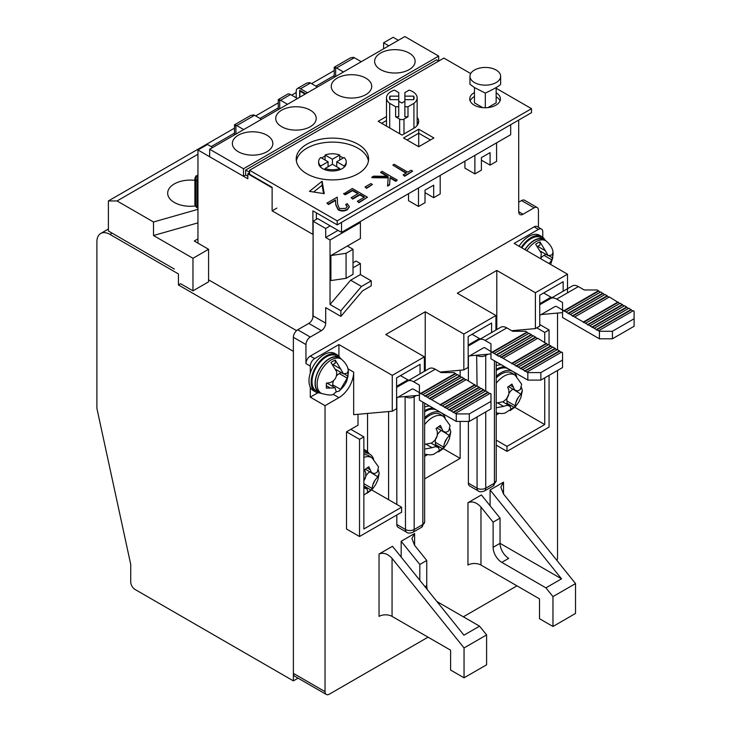 <?xml version="1.0" encoding="UTF-8"?>
<svg xmlns="http://www.w3.org/2000/svg" width="731" height="731" viewBox="0 0 731 731"><rect width="100%" height="100%" fill="white"/><g stroke="black" fill="none" stroke-linecap="round" stroke-linejoin="round"><path stroke-width="1.1" d="M296.393 161.003A36.194 20.897 180 0 1 320.187 143.34A36.194 20.897 180 0 1 358.007 148.238A36.194 20.897 180 0 1 368.433 161.003A36.194 20.897 180 0 0 358.007 148.238A36.194 20.897 180 0 0 320.187 143.34A36.194 20.897 180 0 0 296.393 161.003M313.115 234.249L312.895 317.583M108.389 229.031L100.704 233.472A18.403 10.627 -120 0 1 109.906 234.377L178.437 273.942L178.437 284.962L293.378 351.328L293.378 680.872L298.084 678.158M341.523 232.376L510.677 134.714L510.677 124.699L341.523 222.361L341.523 232.376L317.665 218.606L313.115 221.228L313.115 315.893A6.131 3.545 120 0 1 308.774 323.404L297.718 329.791A6.131 3.545 120 0 0 293.378 337.302L293.378 673.361A6.131 3.545 120 0 0 294.648 676.166L326.309 694.45A6.131 3.545 120 0 0 329.379 694.148L428.055 637.176M418.726 133.206L430.44 139.968L418.726 133.206L418.726 129.204L403.549 137.967L418.726 146.73L418.726 133.206L407.012 139.968L418.726 133.206M496.148 87.574L496.148 102.852L487.915 107.603M482.78 107.658L474.465 102.852L474.465 87.574L485.302 93.102C494.549 88.716 499.666 85.765 500.634 84.248L500.634 76.307A15.333 8.854 180 0 1 491.168 84.485A15.333 8.854 180 0 1 474.465 82.566A15.333 8.854 180 0 1 469.969 76.307A15.333 8.854 180 0 1 479.435 68.129A15.333 8.854 180 0 1 496.148 70.048A15.333 8.854 180 0 1 500.634 76.307M413.691 96.136L413.691 99.672A12.272 7.082 180 0 0 414.075 97.899A12.272 7.082 180 0 0 413.691 96.136L404.883 96.136L404.883 92.59L409.15 90.123A15.333 8.854 180 0 1 417.145 97.899L417.145 125.449A15.333 8.854 180 0 1 417.145 125.494M386.525 126.134A15.333 8.854 180 0 1 386.48 125.449L386.48 97.899A15.333 8.854 180 0 1 390.966 91.64A15.333 8.854 180 0 1 394.475 90.123L398.742 92.59L398.751 96.136L389.934 96.136A12.272 7.082 180 0 0 389.541 97.899A12.272 7.082 180 0 0 389.934 99.672L389.934 96.136M249.573 172.772L247.836 173.777L272.124 187.803L272.124 210.839L312.895 234.377L312.895 210.839L337.183 224.865L531.501 112.675L531.501 108.672L496.148 88.259M398.34 40.306L393.141 37.299L383.592 42.809L383.592 48.822M293.378 680.872L135.061 589.469A6.131 3.545 -120 0 1 130.73 581.958L130.73 564.433L96.894 408.364L96.894 241.888A18.403 10.627 -120 0 1 100.704 233.472M208.582 279.827L296.567 330.631M178.437 284.962L180.603 283.71L192.966 290.847L208.582 281.837L208.582 249.28L194.272 241.011L197.955 238.891M197.955 243.14L197.955 149.992L247.836 178.784L247.836 173.777M388.801 45.815L383.592 42.809M272.124 210.839L276.894 208.088M197.955 149.992L207.494 144.482L212.703 147.488M305.092 94.144L299.884 91.137L300.532 90.763M299.884 91.137L299.884 97.15M538.436 227.295L538.436 210.336A6.131 3.545 120 0 0 537.166 207.531L524.593 200.267A6.131 3.545 120 0 0 521.523 200.577L518.699 202.204M463.344 616.8L516.972 585.842M310.291 387.22L310.291 397.152L325.039 405.668L325.039 691.645A6.131 3.545 120 0 0 326.309 694.45M338.919 356.28L338.919 344.566L314.632 358.583A6.131 3.545 120 0 0 310.291 366.094L310.291 373.02M313.115 221.228L325.688 228.492L325.688 237.511L330.028 240.015L330.028 304.489L340.874 310.748L340.874 316.386L325.688 307.623L325.688 323.148A6.131 3.545 -60 0 1 321.357 330.668L310.291 337.046A6.131 3.545 120 0 0 305.96 344.566L305.96 363.59L310.291 366.094M330.248 225.861L325.688 228.492M537.166 207.531A6.131 3.545 120 0 0 534.105 207.832L523.04 214.22A6.131 3.545 -60 0 1 519.969 214.521A6.131 3.545 -60 0 1 518.699 211.716L518.699 120.067M542.777 237.246L542.777 231.873A6.131 3.545 -60 0 0 541.507 229.068L537.166 226.564A6.131 3.545 -60 0 0 534.105 226.866L538.436 229.37A6.131 3.545 -60 0 1 541.507 229.068M556.885 560.403A6.131 3.545 120 0 0 557.525 557.424L557.525 370.48M557.525 349.665L557.525 313.069M405.093 396.54L405.495 529.5L396.823 524.492L396.823 514.971M396.823 504.454L396.823 397.883M396.823 524.492A6.131 3.545 120 0 0 398.093 527.298L406.765 532.305A6.131 3.545 -60 0 1 405.495 529.5A6.131 3.545 0 0 0 414.175 529.5L414.175 396.778A6.131 3.545 180 0 1 405.495 396.778A6.131 3.545 -60 0 1 405.504 396.504M477.069 416.935L477.069 488.18L468.388 483.173L468.388 421.421M468.388 380.842L468.388 356.564M468.388 483.173A6.131 3.545 120 0 0 469.658 485.978L478.339 490.985A6.131 3.545 -60 0 1 477.069 488.18A6.131 3.545 0 0 0 485.74 488.18L485.74 411.928M338.919 344.566L392.273 375.359L392.273 411.233L353.667 414.678L353.667 372.106A20.852 12.043 -60 0 1 338.919 397.655L325.039 405.668M496.797 329.535L496.797 270.443L457.332 293.232L495.929 315.518L463.838 334.049L425.232 311.762L385.767 334.542L424.364 356.829L424.364 371.357M460.146 370.242L460.146 376.584M460.146 421.421L460.146 458.383L424.647 478.878M425.232 370.855L425.232 311.762M388.581 411.562L388.581 499.693L371.64 489.916M346.512 431.829L359.524 439.349L359.524 536.508L346.512 528.997L346.512 431.829L350.843 429.325L363.855 436.846L363.855 528.997L401.593 507.213L388.581 499.693M358.007 414.294L358.007 425.195L350.843 429.325M401.164 557.068L401.164 541.269L414.605 533.502L414.605 545.353L411.909 538.528L414.605 533.502M379.042 554.034C383.382 552.289 387.713 553.732 392.054 558.374L464.048 647.94L464.048 677.811L450.607 670.044L450.607 650.197L392.054 616.388A9.201 5.309 0 0 0 379.042 616.388L379.042 554.034L392.483 546.276L463.947 635.175L479.563 626.165L436.91 601.531M490.081 505.733L490.081 489.934L503.522 482.168L503.522 494.019L500.826 487.193L503.522 482.168M552.965 596.606L552.965 626.476L539.524 618.709L539.524 598.863L480.971 565.054A9.201 5.309 0 0 0 467.959 565.054L467.959 502.7L481.4 494.942L500.05 518.142L500.05 543.334L561.545 578.833L545.929 587.852L552.965 596.606L575.525 583.585L503.522 494.019M310.291 397.152L317.839 392.794M314.632 358.583L310.291 356.079A6.131 3.545 120 0 0 305.96 363.59M310.291 356.079L534.105 226.866M474.894 155.374L474.894 173.905L464.916 168.139L464.916 161.131M418.507 187.922L418.507 206.453L408.538 200.696L408.538 193.688M325.688 237.511L338.051 230.375M353.018 262.804L356.052 261.049L360.392 263.553L360.392 274.573L350.652 280.192L361.498 286.451L340.874 310.748M340.874 316.386L362.558 290.847L371.229 285.839L371.229 280.832L360.392 274.573M330.028 304.489L350.652 280.192M330.028 240.015L360.392 222.48L360.392 238.507L330.896 255.539L330.896 280.576L346.074 278.328L353.018 274.317L353.018 249.28L347.38 246.027M353.018 267.811L360.392 263.553M440.199 175.403L440.199 193.934L433.693 197.69L433.693 185.171L425.013 190.179L425.013 202.697L418.507 206.453M496.587 142.856L496.587 161.387L490.081 165.142L490.081 152.615L481.4 157.622L481.4 170.149L474.894 173.905M567.503 292.866L567.503 274.198L514.149 243.396L538.436 229.37M420.033 373.861L420.033 364.349L396.604 377.863L396.604 408.73L392.273 411.233M359.524 536.508L401.593 512.221L401.593 507.213M398.066 397.171L419.402 395.261M424.364 356.829L392.273 375.359M567.503 274.198L535.403 292.729L496.797 270.443M463.838 334.049L463.838 369.913L440.117 372.033M491.597 332.541L491.597 323.029L468.169 336.552L468.169 367.41L463.838 369.913M460.146 458.383L443.205 448.596M469.631 355.851L490.976 353.941M495.929 315.518L495.929 330.037M535.403 292.729L535.403 328.594L511.682 330.714M563.162 291.221L563.162 281.709L539.743 295.233L539.743 326.09L535.403 328.594M496.212 445.142L506.994 451.365L549.063 427.078L549.063 375.359M549.063 344.785L549.063 329.919L539.743 324.527M541.196 314.531L562.541 312.621M419.813 580.268L419.813 564.469L401.164 541.269M464.048 647.94L486.608 634.919L479.563 626.165M419.813 564.469L426.749 560.458L414.605 545.353M490.081 489.934L561.545 578.833M467.959 502.7C472.29 500.954 476.63 502.398 480.971 507.04L493.114 522.144L493.114 547.345A12.272 7.082 -120 0 0 501.786 562.367L545.929 587.852M493.114 547.345L500.05 543.334A12.272 7.082 -120 0 0 508.73 558.356L501.786 562.367M493.114 522.144L500.05 518.142M360.392 222.48L359.524 221.986M433.693 197.69L425.013 192.682M490.081 165.142L481.4 160.135M361.498 286.451L371.229 280.832M353.018 249.28L346.074 253.282L330.896 255.539M346.074 278.328L346.074 253.282M496.212 440.135L506.994 446.358L544.723 424.574L514.77 407.277M544.723 424.574L544.723 377.872M544.723 342.272L544.723 332.422L536.755 327.817M363.855 436.846L359.524 439.349M544.723 332.422L549.063 329.919M506.994 451.365L506.994 446.358M424.967 586.682L426.749 585.659L426.749 560.458M426.749 585.659A12.272 7.082 -120 0 0 427.343 589.643M464.048 677.811L486.608 664.79L486.608 634.919M552.965 626.476L575.525 613.455L575.525 583.585M417.145 121.392A16.868 9.741 180 0 1 418.315 123.448M417.145 117.38A16.868 9.741 180 0 1 418.68 121.437A16.868 9.741 180 0 1 413.737 128.327L402.032 135.089L378.174 121.319L386.48 116.521M306.819 173.777A36.194 20.897 180 0 1 296.219 159.002A36.194 20.897 180 0 1 318.561 139.703A36.194 20.897 180 0 1 358.007 144.226A36.194 20.897 180 0 1 368.607 159.002A36.194 20.897 180 0 1 346.266 178.309A36.194 20.897 180 0 1 306.819 173.777M470.152 100.905A15.333 8.854 180 0 1 474.465 96.529M496.148 92.773A15.333 8.854 180 0 1 500.424 98.904A15.333 8.854 180 0 1 490.958 107.082A15.333 8.854 180 0 1 474.245 105.163A15.333 8.854 180 0 1 469.75 98.904A15.333 8.854 180 0 1 474.465 92.517M313.636 192.025L322.097 185.245L323.541 193.56M381.646 123.32L386.48 120.524M496.148 96.775A15.333 8.854 180 0 1 500.022 100.905M470.718 73.575L443.881 58.087L249.573 170.268L249.573 174.28L272.124 187.3M322.097 181.233L309.451 191.376L324.262 193.669L322.097 181.233L322.097 185.245M418.726 146.73L433.903 137.967L418.726 129.204M249.573 170.268L337.183 220.853L337.183 224.865M316.368 219.355L316.368 212.84M337.183 220.853L531.501 108.672M412.677 171.145L404.691 176.253L403.137 174.855L406.445 172.936L392.821 165.078L394.183 164.292L407.807 172.15L411.114 170.241L412.677 171.145L404.691 175.751L403.137 174.855M406.016 173.192L392.821 165.078M387.119 176.308L380.677 172.589L382.039 171.301L397.216 180.064L395.855 180.849L390.08 177.514L389.532 184.504L387.585 185.628L388.234 177.386L371.823 177.204L373.642 176.153L388.006 176.317L380.677 172.087M397.216 180.064L395.855 181.352L390.08 178.017L389.532 185.007L387.585 186.131L387.585 185.628M388.198 177.889L371.823 177.697L371.823 177.204M372.426 184.495L366.587 188.36L365.025 186.962L370.864 183.591L372.426 184.495L366.587 187.867L365.025 186.962M357.898 193.779L352.497 190.654L345.297 194.811L343.734 193.916L352.296 188.47L367.483 197.233L358.921 202.176L357.358 201.281L364.559 197.123L359.89 194.428L352.689 198.585L351.136 197.681L358.336 193.523L352.497 190.151L345.297 194.309L343.734 193.413M367.483 197.233L358.921 202.679L357.358 201.281M364.129 197.37L359.89 194.921L352.689 199.079L351.136 197.681M347.262 206.672L345.8 204.863L347.161 203.574L349.327 206.553L347.271 209.349C344.264 210.848 341.231 210.866 338.17 209.395L335.794 204.479L335.547 199.947L328.475 204.022L326.921 203.117L337.238 197.169L337.631 204.196L339.412 208.536L345.781 208.408L347.289 206.416L345.8 204.36M349.317 206.8L347.271 209.852C344.264 211.35 341.231 211.36 338.17 209.898L335.794 204.972L335.547 200.44L328.475 204.525L326.921 203.117M404.691 176.253L404.691 175.751M389.532 185.007L389.532 184.504M390.08 178.017L390.08 177.514M395.855 181.352L395.855 180.849M366.587 188.36L366.587 187.867M345.297 194.811L345.297 194.309M352.497 190.654L352.497 190.151M352.689 199.079L352.689 198.585M359.89 194.921L359.89 194.428M358.921 202.679L358.921 202.176M328.475 204.525L328.475 204.022M335.547 200.44L335.547 199.947M338.17 209.898L338.17 209.395M347.271 209.852L347.271 209.349M496.212 415.025L498.862 413.49M543.645 292.976L550.982 297.215L539.743 303.712M552.499 297.38A3.07 1.773 60 0 1 550.982 297.215M599.402 338.791L599.402 331.271L612.414 331.271L634.106 318.753L634.106 326.264L612.414 338.791L599.402 338.791L562.541 317.501L562.541 302.479L556.693 299.107A12.272 7.082 -120 0 0 550.562 298.495L572.254 285.976A12.272 7.082 60 0 1 578.385 286.579L584.224 289.96L597.236 289.96L600.27 292.208M599.402 331.271L556.693 306.618A3.07 1.773 60 0 0 555.167 306.463L539.743 315.372M550.562 298.495L539.743 304.745M612.414 331.271L612.414 338.791M634.106 318.753L634.106 311.242L633.238 310.739L598.543 330.777M566.004 311.991L600.708 291.961L604.61 294.712M570.344 314.494L605.049 294.465L608.95 297.215M574.685 316.998L609.38 296.969L619.787 303.475M585.522 323.257L620.226 303.228L624.128 305.978M589.862 325.761L624.566 305.732L628.468 308.491M594.202 328.274L628.898 308.235L632.799 310.995M598.543 290.71L563.839 310.739M618.06 301.976L583.356 322.005M598.543 291.212L563.839 311.242M618.06 302.479L583.356 322.508M572.51 316.249L607.214 296.219M596.368 330.019L631.072 309.99M572.51 315.746L607.214 295.717M596.368 329.526L631.072 309.487M602.874 293.213L568.179 313.243M622.392 304.48L587.697 324.509M602.874 293.716L568.179 313.745M622.392 304.982L587.697 325.012M592.037 327.515L626.732 307.486M592.037 327.022L626.732 306.983M424.647 456.336L427.297 454.81M472.08 334.295L479.417 338.535L468.169 345.032M480.934 338.7A3.07 1.773 60 0 1 479.417 338.535M527.837 380.102L527.837 372.591L540.849 372.591L562.541 360.072L562.541 367.583L540.849 380.102L527.837 380.102L490.976 358.82L490.976 343.798L485.128 340.427A12.272 7.082 -120 0 0 478.997 339.814L500.68 327.296A12.272 7.082 60 0 1 506.821 327.899L512.659 331.271L525.671 331.271L528.705 333.528M468.169 356.691L483.62 347.773A3.07 1.773 60 0 1 485.128 347.938L498.78 356.317L533.475 335.785L537.386 338.535M478.997 339.814L468.169 346.065M527.837 372.591L498.78 355.814M540.849 372.591L540.849 380.102M562.541 360.072L562.541 352.561L561.673 352.059L526.969 372.088M494.439 353.311L529.143 333.281L533.045 336.032M503.12 358.318L537.815 338.289L548.223 344.794M513.957 364.577L548.661 344.548L552.563 347.298M518.297 367.081L552.992 347.051L556.903 349.802M522.638 369.584L557.333 349.555L561.234 352.305M526.969 332.029L492.274 352.059M546.486 343.296L511.791 363.325M526.969 332.523L492.274 352.561M546.486 343.798L511.791 363.828M500.945 357.569L535.649 337.539M524.803 371.339L559.498 351.309M500.945 357.066L535.649 337.037M524.803 370.836L559.498 350.807M531.309 334.533L496.614 354.562M550.827 345.8L516.132 365.829M531.309 335.026L496.614 355.065M550.827 346.302L516.132 366.332M520.463 368.835L555.167 348.806M520.463 368.333L555.167 348.303M367.547 451.74L367.547 413.435M400.506 375.615L407.852 379.855L396.604 386.343M409.369 380.019A3.07 1.773 60 0 1 407.852 379.855M456.272 421.421L456.272 413.91L469.284 413.91L490.976 401.392L490.976 408.903L469.284 421.421L456.272 421.421L419.402 400.14L419.402 385.118L413.563 381.737A12.272 7.082 -120 0 0 407.432 381.134L429.115 368.616A12.272 7.082 60 0 1 435.256 369.219L441.095 372.591L454.106 372.591L457.14 374.848M456.272 413.91L413.563 389.257A3.07 1.773 60 0 0 412.028 389.102L396.604 398.011M407.432 381.134L396.604 387.384M469.284 413.91L469.284 421.421M490.976 401.392L490.976 393.881L490.108 393.379L455.404 413.408M422.874 394.63L457.579 374.601L461.48 377.351M427.215 397.134L461.91 377.105L465.811 379.855M431.546 399.638L466.25 379.608L476.658 386.114M442.392 405.897L477.096 385.867L480.998 388.618M446.732 408.401L481.427 388.371L485.329 391.122M451.073 410.904L485.768 390.875L489.669 393.625M455.404 373.34L420.709 393.379M474.922 384.616L440.226 404.645M455.404 373.843L420.709 393.881M474.922 385.118L440.226 405.148M429.38 398.888L464.084 378.85M453.238 412.659L487.933 392.629M429.38 398.386L464.084 378.356M453.238 412.156L487.933 392.127M459.744 375.853L425.04 395.882M479.262 387.119L444.567 407.149M459.744 376.346L425.04 396.385M479.262 387.622L444.567 407.651M448.898 410.155L483.602 390.126M448.898 409.652L483.602 389.623M336.753 166.769L336.753 161.761L344.1 157.512A13.798 7.968 180 0 1 346.211 161.761L346.211 163.013A13.798 7.968 180 0 1 344.1 167.253A13.798 7.968 180 0 1 339.76 169.756A13.798 7.968 180 0 1 325.067 169.756A13.798 7.968 180 0 1 322.654 168.642A13.798 7.968 180 0 1 320.726 167.253A13.798 7.968 180 0 1 318.615 163.013L318.615 161.761A13.798 7.968 180 0 1 320.726 157.512L328.073 161.761L328.073 166.769M321.631 158.033A13.798 7.968 180 0 1 325.067 156.26L325.067 155.009A13.798 7.968 180 0 1 339.76 155.009L339.76 156.26A13.798 7.968 180 0 1 343.195 158.033M346.211 161.761A13.798 7.968 180 0 1 344.1 166.001L344.1 167.253M320.726 167.253L320.726 166.001A13.798 7.968 180 0 1 318.615 161.761M339.76 169.756L339.76 168.505A13.798 7.968 180 0 1 325.067 168.505L325.067 169.756M336.753 161.761L344.1 166.001M325.067 155.009L332.413 159.257L339.76 155.009M320.726 166.001L328.073 161.761M339.76 168.505L332.413 164.265L325.067 168.505M339.76 160.016L339.76 156.26M332.413 164.265L332.413 159.257M325.067 160.016L325.067 156.26M469.969 76.307L469.969 84.248L474.465 87.574M485.302 107.759L485.302 93.102M417.145 97.899A15.333 8.854 180 0 1 413.929 103.327L413.929 128.217M404.883 101.271L401.812 103.044L398.751 101.28M413.929 103.327L407.989 106.753L407.989 116.777L404.883 116.777L404.883 106.753L407.989 106.753M395.635 116.777L395.635 106.753L398.742 106.753L398.742 116.777L395.635 116.777L399.647 119.089A3.07 1.773 0 0 0 403.978 119.089L407.989 116.777M413.691 99.672L404.883 99.672L404.883 106.753M389.696 127.971L389.696 103.327L395.635 106.753M389.696 103.327A15.333 8.854 180 0 1 386.48 97.899M404.883 96.136L404.883 99.672M398.742 106.753L398.742 99.672L389.934 99.672M398.751 106.15L398.751 96.136M398.742 109.687L398.742 116.777M337.183 94.646A20.24 11.687 180 0 1 331.253 86.386A20.24 11.687 180 0 1 343.753 75.585A20.24 11.687 180 0 1 365.811 78.116A20.24 11.687 180 0 1 371.741 86.386A20.24 11.687 180 0 1 359.241 97.177A20.24 11.687 180 0 1 337.183 94.646M380.559 69.6A20.24 11.687 180 0 1 374.628 61.34A20.24 11.687 180 0 1 387.128 50.54A20.24 11.687 180 0 1 409.186 53.08A20.24 11.687 180 0 1 415.117 61.34A20.24 11.687 180 0 1 402.617 72.141A20.24 11.687 180 0 1 380.559 69.6M281.663 126.701A20.24 11.687 180 0 1 275.742 118.431A20.24 11.687 180 0 1 288.233 107.64A20.24 11.687 180 0 1 310.291 110.171A20.24 11.687 180 0 1 316.221 118.431A20.24 11.687 180 0 1 303.73 129.232A20.24 11.687 180 0 1 281.663 126.701M238.297 151.737A20.24 11.687 180 0 1 232.367 143.477A20.24 11.687 180 0 1 244.858 132.676A20.24 11.687 180 0 1 266.916 135.217A20.24 11.687 180 0 1 272.846 143.477A20.24 11.687 180 0 1 260.355 154.278A20.24 11.687 180 0 1 238.297 151.737M305.741 93.769L299.664 90.26L299.664 97.278M247.836 176.281L245.671 175.029L245.671 170.021L249.573 172.278M245.671 170.021L436.508 59.841L438.682 61.093L438.682 56.086L404.846 36.55L209.669 149.234L243.496 168.77L243.496 176.281L245.671 175.029M243.496 176.281L209.669 156.754L209.669 149.234M296.201 97.78L296.201 91.265A6.131 3.545 60 0 1 297.471 88.46A6.131 3.545 60 0 1 300.532 88.762L307.477 92.764M297.499 98.53L290.554 94.518A6.131 3.545 -120 0 0 287.493 94.217L278.273 99.562L278.273 109.623M243.496 168.77L438.682 56.086M317.446 87.007L310.511 83.005A6.131 3.545 -120 0 0 309.642 82.603L306.654 83.151L297.471 88.46M290.554 94.518L280.585 100.284L287.521 104.286M280.585 100.284A6.131 3.545 -120 0 0 279.717 99.882C277.807 99.224 277.807 99.526 279.717 100.777M335.666 68.476C333.765 67.225 333.765 66.923 335.666 67.581A6.131 3.545 60 0 1 336.534 67.974L343.469 71.985M361.26 61.715L354.316 57.712L336.534 67.974M261.497 119.308L254.562 115.306L236.771 125.577L243.715 129.579M197.955 178.035A3.07 1.773 120 0 0 197.087 180.539L197.087 206.581A3.07 1.773 120 0 0 197.726 207.988A3.07 1.773 120 0 0 197.955 208.088M334.231 77.322L334.25 67.215L350.469 57.859L353.448 57.31A6.131 3.545 60 0 1 354.316 57.712M236.771 125.577A6.131 3.545 -120 0 0 235.912 125.175L235.912 134.084M254.562 115.306A6.131 3.545 -120 0 0 253.694 114.904L250.706 115.452L234.496 124.818L234.468 134.915M235.912 126.07C234.002 124.827 234.002 124.526 235.912 125.175M194.885 180.347A22.698 13.103 0 0 0 167.673 193.185A22.698 13.103 0 0 0 174.316 202.45A22.698 13.103 0 0 0 195.232 205.987M234.468 128.153L108.389 200.952L108.389 230.996L174.316 269.063M334.231 70.56L311.598 83.626M296.201 92.517L291.642 95.149M278.273 102.861L255.64 115.937M108.389 200.952L117.061 200.952L153.501 221.986L153.501 235.51L192.966 258.29L192.966 290.847M334.231 75.567L315.929 86.13M278.273 107.877L259.98 118.44M234.468 133.161L211.186 146.611M197.955 154.25L117.061 200.952M197.955 209.34L153.501 221.986M192.966 258.29L208.582 249.28M197.955 222.864L153.501 235.51M332.651 386.407L332.678 384.771L340.573 389.331L347.198 378.137L348.285 373.112C348.824 368.205 346.521 363.572 341.395 359.195L339.705 358.071A19.938 11.513 120 0 0 324.354 362.804A19.938 11.513 120 0 0 315.28 382.934A19.938 11.513 120 0 0 319.785 392.584L321.603 393.479A19.801 11.431 -60 0 1 317.135 383.894A19.801 11.431 -60 0 1 326.145 363.901A19.801 11.431 -60 0 1 341.395 359.195A20.24 11.687 -60 0 0 339.495 357.587A20.24 11.687 -60 0 0 319.255 369.274A20.24 11.687 -60 0 0 319.255 392.648A20.24 11.687 -60 0 0 321.603 393.479C328.228 395.27 332.23 395.489 333.619 394.119L336.233 391.734L335.1 387.823L326.318 388.17L326.401 383.117L329.937 382.706C334.999 380.696 337.21 376.968 336.571 371.512L330.942 362.503A19.435 11.221 -60 0 1 335.282 360.1L343.588 373.916L347.289 373.084L348.084 371.092L347.974 376.301C346.658 380.568 347.399 383.108 339.211 391.03L336.114 391.953M340.573 389.331L339.211 391.03M347.198 378.137L339.312 373.578A9.201 5.309 120 0 0 336.488 375.889M333.51 380.769A9.201 5.309 120 0 0 332.678 384.771M348.002 376.145L344.804 374.299M340.911 369.109L333.016 364.55A9.201 5.309 120 0 0 333.016 364.696M332.907 364.559L335.227 363.27L335.282 360.1M339.312 373.578L341.203 372.536M339.495 357.587L336.461 355.833A20.24 11.687 120 0 0 316.221 367.519A20.24 11.687 120 0 0 316.221 390.893L319.255 392.648M340.07 357.952A21.473 12.4 120 0 0 337.073 354.763A21.473 12.4 120 0 0 320.534 360.52A21.473 12.4 120 0 0 311.159 382.121A21.473 12.4 120 0 0 315.609 391.953A21.473 12.4 120 0 0 319.858 392.949M337.073 354.763L334.908 353.512A21.473 12.4 120 0 0 318.36 359.268A21.473 12.4 120 0 0 308.994 380.869A21.473 12.4 120 0 0 313.435 390.701L315.609 391.953M540.794 258.783L541.296 253.319L535.668 244.309A19.435 11.221 -60 0 1 540.008 241.897L548.305 255.713L552.006 254.891L552.81 252.889L552.7 258.107L550.617 264.448M524.885 249.591A20.24 11.687 -60 0 1 544.22 239.384A20.24 11.687 -60 0 1 546.121 241.002L544.431 239.878A19.938 11.513 120 0 0 525.041 249.682M526.859 250.733A19.801 11.431 -60 0 1 546.121 241.002C551.247 245.369 553.541 250.011 553.011 254.909L551.923 259.944L549.109 263.58M551.923 259.944L544.028 255.384A9.201 5.309 120 0 0 541.205 257.687M552.727 257.952L549.52 256.097M545.637 250.907L537.742 246.356A9.201 5.309 120 0 0 537.742 246.502M537.632 246.365L539.953 245.077L540.008 241.897M544.028 255.384L545.92 254.333M544.22 239.384L541.187 237.63A20.24 11.687 120 0 0 521.852 247.836M544.796 239.759A21.473 12.4 120 0 0 541.799 236.57A21.473 12.4 120 0 0 521.23 247.48M541.799 236.57L539.633 235.318A21.473 12.4 120 0 0 519.065 246.228M496.212 403.073L503.156 401.703L506.464 398.989L508.867 394.1A9.201 5.309 -60 0 1 506.464 398.989M496.212 383.327A21.245 12.263 -60 0 1 515.2 375.25L521.651 384.241L520.39 389.459L517.694 391.012A9.201 5.309 -60 0 1 515.437 390.619A9.201 5.309 -60 0 1 514.661 389.988L511.947 384.104L507.634 387.165L508.877 390.08L508.867 394.1M515.2 375.25L512.257 373.294A21.473 12.4 120 0 0 496.212 377.909M521.505 387.503L522.336 390.582L520.883 394.146L512.897 389.157M507.058 398.13A9.201 5.309 120 0 0 506.885 400.99L515.172 405.769L515.958 402.205A9.201 5.309 -60 0 1 518.361 397.317L520.883 394.146M515.172 405.769L514.423 407.542L510.119 410.603L510.859 408.83L510.165 406.317L507.131 405.294A9.201 5.309 -60 0 1 509.388 405.687A9.201 5.309 -60 0 1 510.165 406.317M497.765 402.991L503.65 406.39L507.131 405.294M503.65 406.39L496.212 407.752M514.423 407.542L507.131 403.338L506.885 400.99M506.318 403.914L507.131 403.338M512.605 389.367A9.201 5.309 120 0 0 509.078 393.205M496.212 376.328A23.31 13.46 -60 0 1 512.787 371.458A23.31 13.46 -60 0 1 516.698 376.383M512.787 371.458L508.456 368.954A23.31 13.46 120 0 0 496.212 370.462M504.692 366.743A24.534 14.163 120 0 0 496.212 369.457M501.219 364.742A24.534 14.163 120 0 0 496.212 365.719M424.647 444.384L431.592 443.023L434.899 440.309L437.302 435.42A9.201 5.309 -60 0 1 434.899 440.309M424.647 424.638A21.245 12.263 -60 0 1 443.635 416.569L450.086 425.561L448.825 430.778L446.129 432.332A9.201 5.309 -60 0 1 443.872 431.939A9.201 5.309 -60 0 1 443.096 431.308L440.373 425.424L436.069 428.485L437.302 431.4L437.302 435.42M443.635 416.569L440.692 414.614A21.473 12.4 120 0 0 424.647 419.228M449.94 428.823L450.771 431.902L449.318 435.466L441.332 430.477M435.493 439.441A9.201 5.309 120 0 0 435.32 442.31L443.598 447.089L444.393 443.525A9.201 5.309 -60 0 1 446.796 438.637L449.318 435.466M443.598 447.089L442.858 448.861L438.554 451.922L439.294 450.15L438.6 447.637L435.566 446.614A9.201 5.309 -60 0 1 437.823 447.006A9.201 5.309 -60 0 1 438.6 447.637M426.2 444.311L432.085 447.71L435.566 446.614M432.085 447.71L424.647 449.072M442.858 448.861L435.566 444.658L435.32 442.31M434.753 445.234L435.566 444.658M441.04 430.687A9.201 5.309 120 0 0 437.513 434.525M424.647 417.639A23.31 13.46 -60 0 1 441.222 412.777A23.31 13.46 -60 0 1 445.133 417.703M441.222 412.777L436.891 410.274A23.31 13.46 120 0 0 424.647 411.781M433.127 408.062A24.534 14.163 120 0 0 424.647 410.776M429.654 406.052A24.534 14.163 120 0 0 424.647 407.039M363.855 457.387A21.245 12.263 -60 0 1 372.07 457.889L378.521 466.881L377.26 472.098L374.564 473.651A9.201 5.309 -60 0 1 372.307 473.259A9.201 5.309 -60 0 1 371.531 472.628L368.808 466.734L364.504 469.795L365.738 472.719L365.738 476.74A9.201 5.309 -60 0 1 363.855 480.861M372.07 457.889L369.128 455.925A21.473 12.4 120 0 0 363.855 454.728M378.366 470.143L379.206 473.222L377.753 476.786L369.767 471.797M363.855 483.694L372.033 488.409L372.819 484.845A9.201 5.309 -60 0 1 375.231 479.956L377.753 476.786M372.033 488.409L371.293 490.181L366.98 493.242L367.73 491.47L367.035 488.957L364.001 487.924A9.201 5.309 -60 0 1 366.258 488.317A9.201 5.309 -60 0 1 367.035 488.957M371.293 490.181L364.001 485.969L363.855 484.626M369.475 472.007A9.201 5.309 120 0 0 365.939 475.844M363.855 453.11A23.31 13.46 -60 0 1 369.658 454.097A23.31 13.46 -60 0 1 373.568 459.022M369.658 454.097L365.317 451.584A23.31 13.46 120 0 0 363.855 450.936M369.155 453.805A24.534 14.163 120 0 0 365.939 450.524A24.534 14.163 120 0 0 363.855 449.675M109.906 234.377L112.071 233.125M325.039 691.645L293.378 673.361M293.378 337.302L305.96 344.566M308.774 323.404L321.357 330.668M310.291 337.046L297.718 329.791M325.688 323.148L313.115 315.893M523.04 214.22L518.699 211.716M521.523 200.577L534.105 207.832M333.098 394.292L338.919 397.655M476.658 355.22L477.069 385.886M347.846 368.744L353.667 372.106M392.054 558.374L392.054 616.388M480.971 507.04L480.971 565.054M421.577 527.298A6.131 3.545 -120 0 0 422.847 524.492L414.175 529.5A6.131 3.545 60 0 1 412.905 532.305L421.577 527.298L424.647 521.98A6.131 3.545 0 0 1 422.847 524.492L422.847 402.123M414.084 395.736A6.131 3.545 60 0 1 414.175 396.778L416.323 395.535M485.74 390.893L485.74 355.458A6.131 3.545 180 0 1 477.069 355.458A6.131 3.545 -60 0 1 477.069 355.184M494.412 360.803L494.412 483.173A6.131 3.545 0 0 0 496.212 480.669L493.142 485.978A6.131 3.545 -120 0 0 494.412 483.173L485.74 488.18A6.131 3.545 60 0 1 484.47 490.985C481.4 492.018 479.353 492.018 478.339 490.985M485.658 354.416A6.131 3.545 60 0 1 485.74 355.458L487.888 354.215M335.794 204.972L335.794 204.479M556.693 299.107L578.385 286.579M485.128 340.427L506.821 327.899M413.563 381.737L435.256 369.219M403.978 119.089L403.978 133.965M399.647 133.709L399.647 119.089M310.511 83.005L300.532 88.762M279.717 108.791L279.717 99.882M335.666 76.49L335.666 67.581M197.955 174.992L196.42 175.879A3.07 1.773 -120 0 1 197.955 176.034A3.07 1.773 120 0 0 195.789 179.789L197.087 180.539M197.087 206.581L195.789 205.831A3.07 1.773 120 0 0 196.42 207.238L197.726 207.988M194.885 204.579A3.07 1.773 180 0 0 195.789 205.831L195.789 179.789A3.07 1.773 0 0 1 194.885 178.538L194.885 204.579L196.42 207.238M326.547 385.849L329.855 387.759M514.661 389.988L517.694 391.012M518.361 397.317L515.958 402.205M513.18 387.019L510.366 385.392M443.096 431.308L446.129 432.332M446.796 438.637L444.393 443.525M441.615 428.339L438.801 426.712M363.855 480.084L365.738 476.74M371.531 472.628L374.564 473.651M375.231 479.956L372.819 484.845M370.05 469.658L367.236 468.032M424.647 403.165L424.647 521.98M493.142 485.978L484.47 490.985M496.212 361.845L496.212 480.669M406.765 532.305C407.788 533.328 409.826 533.328 412.905 532.305M349.327 206.553L349.327 207.056M196.42 175.879C195.963 175.659 195.46 176.536 194.885 178.538M326.912 383.099L335.1 387.823M335.821 369.429L343.588 373.916M540.547 251.236L548.305 255.713M522.336 390.582L520.975 397.28L518.827 401.931L515.885 406.07L504.993 413.106L501.804 413.6L496.212 412.914M502.764 401.858L509.388 405.687M508.529 386.635L515.437 390.619M450.771 431.902L449.41 438.6L447.262 443.251L444.32 447.39L433.428 454.426L430.23 454.91L424.647 454.234M431.199 443.178L437.823 447.006M436.964 427.955L443.872 431.939M379.206 473.222L377.845 479.92L375.688 484.571L372.746 488.71L363.855 495.115M363.855 486.937L366.258 488.317M365.399 469.275L372.307 473.259M365.939 450.524L363.855 449.327"/></g></svg>
